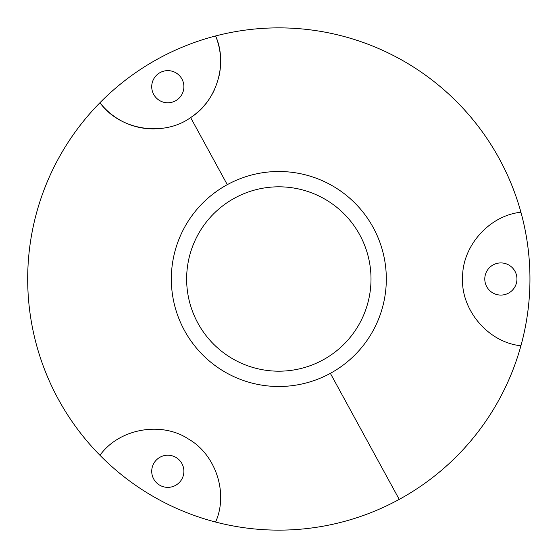 <?xml version="1.0" encoding="UTF-8"?>
<svg xmlns="http://www.w3.org/2000/svg" width="558" height="558" viewBox="0 0 558 558"><rect width="100%" height="100%" fill="white"/><g stroke="black" fill="none" stroke-linecap="round" stroke-linejoin="round"><path stroke-width="0.84" d="M181.538 462.924A16.077 16.077 0 0 1 176.168 485.021A16.077 16.077 0 0 1 154.071 479.657A16.077 16.077 0 0 0 176.168 485.021A16.077 16.077 0 0 0 181.538 462.924A16.077 16.077 0 0 0 159.442 457.56A16.077 16.077 0 0 0 154.071 479.657A16.077 16.077 0 0 1 159.442 457.56A16.077 16.077 0 0 1 181.538 462.924M215.597 522.044A251.135 251.135 0 0 1 99.952 455.279C119.712 427.909 162.232 421.36 188.59 439.118C215.2 454.177 228.766 492.602 215.597 522.044A251.135 251.135 0 0 0 399.228 499.389A251.135 251.135 0 0 1 215.597 522.044C228.766 492.602 215.2 454.177 188.59 439.118C162.232 421.36 119.712 427.909 99.952 455.279A251.135 251.135 0 0 0 215.597 522.044M158.423 58.611A251.135 251.135 0 0 0 99.952 455.279A251.135 251.135 0 0 1 99.952 102.721C120.263 130.886 164.338 136.787 190.634 117.571L227.287 184.663A107.499 107.499 0 0 0 184.489 330.538A107.499 107.499 0 0 0 330.364 373.337L399.228 499.389A251.135 251.135 0 0 0 215.597 35.956A251.135 251.135 0 0 0 158.423 58.611A251.135 251.135 0 0 1 215.597 35.956C228.355 64.554 216.009 101.891 190.634 117.571C164.338 136.787 120.263 130.886 99.952 102.721A251.135 251.135 0 0 1 158.423 58.611M154.482 128.877A67.379 67.379 0 0 1 100.098 102.909A67.379 67.379 0 0 0 136.78 126.84M190.634 117.571C216.009 101.891 228.355 64.554 215.597 35.956A67.379 67.379 0 0 1 219.12 75.735A67.379 67.379 0 0 0 215.597 35.956A251.135 251.135 0 0 1 520.921 212.228C488.836 215.548 462.345 246.517 462.61 277.089C460.413 308.79 487.336 342.34 520.921 345.772C487.336 342.34 460.413 308.79 462.61 277.089C462.345 246.517 488.836 215.548 520.921 212.228A251.135 251.135 0 0 1 399.228 499.389L330.364 373.337A107.499 107.499 0 0 0 373.163 227.462A107.499 107.499 0 0 0 227.287 184.663A107.499 107.499 0 0 1 373.163 227.462A107.499 107.499 0 0 1 330.364 373.337A107.499 107.499 0 0 1 184.489 330.538A107.499 107.499 0 0 1 227.287 184.663L190.634 117.571A67.379 67.379 0 0 0 214.565 89.461A67.379 67.379 0 0 1 190.899 117.396M167.428 70.636A16.077 16.077 0 0 1 183.882 86.33A16.077 16.077 0 0 1 168.181 102.784A16.077 16.077 0 0 1 151.727 87.09A16.077 16.077 0 0 1 167.428 70.636A16.077 16.077 0 0 0 151.727 87.09A16.077 16.077 0 0 0 168.181 102.784A16.077 16.077 0 0 0 183.882 86.33A16.077 16.077 0 0 0 167.428 70.636M514.978 286.707A16.077 16.077 0 0 1 493.153 293.11A16.077 16.077 0 0 1 486.757 271.293A16.077 16.077 0 0 1 508.575 264.89A16.077 16.077 0 0 1 514.978 286.707A16.077 16.077 0 0 0 508.575 264.89A16.077 16.077 0 0 0 486.757 271.293A16.077 16.077 0 0 0 493.153 293.11A16.077 16.077 0 0 0 514.978 286.707M234.632 198.097A92.182 92.182 0 0 1 359.722 234.806A92.182 92.182 0 0 1 323.019 359.903A92.182 92.182 0 0 1 197.923 323.194A92.182 92.182 0 0 1 234.632 198.097A92.182 92.182 0 0 0 197.923 323.194A92.182 92.182 0 0 0 323.019 359.903A92.182 92.182 0 0 0 359.722 234.806A92.182 92.182 0 0 0 234.632 198.097"/></g></svg>
